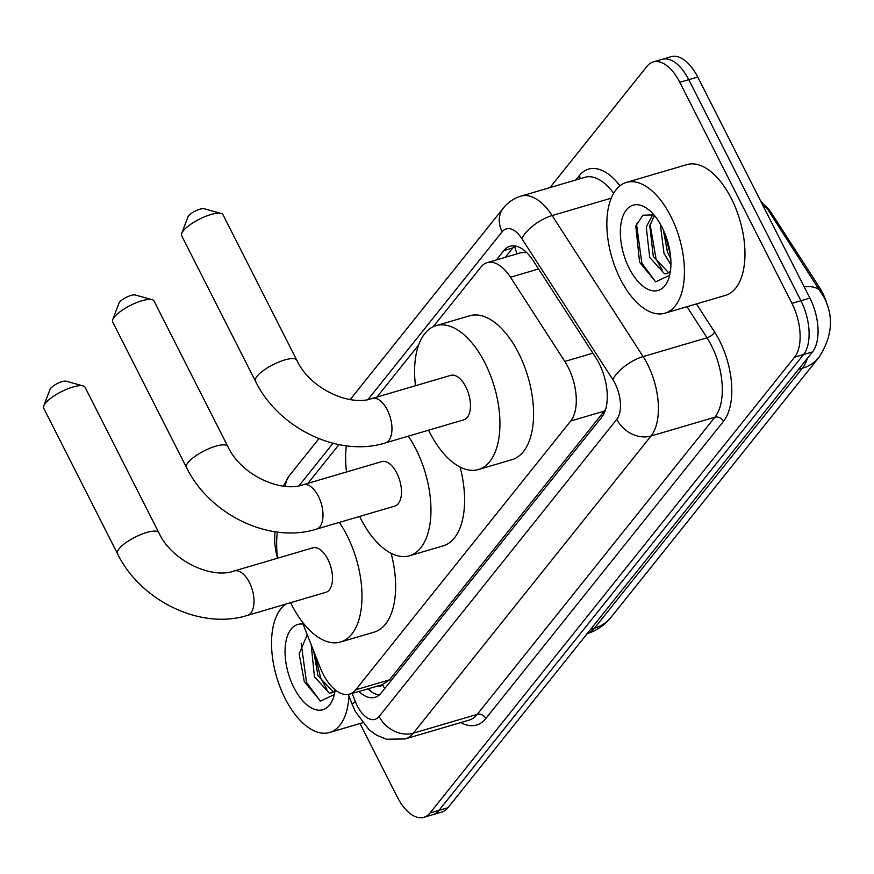 <?xml version="1.0" encoding="UTF-8"?>
<svg xmlns="http://www.w3.org/2000/svg" width="874" height="874" viewBox="0 0 874 874"><rect width="100%" height="100%" fill="white"/><g stroke="black" fill="none" stroke-linecap="round" stroke-linejoin="round"><path stroke-width="1.31" d="M302.065 621.556L320.113 667.419A40.903 21.063 -106.4 0 0 322.954 673.767A40.903 21.063 -106.4 0 0 349.6 694.12A40.903 21.063 -106.4 0 0 355.762 689.783L570.733 420.995A40.903 21.063 -106.4 0 0 564.822 361.432L510.492 277.233A40.903 21.063 -106.4 0 0 487.157 262.648A40.903 21.063 -106.4 0 0 480.995 266.985L433.176 326.778M764.531 204.997A36.817 18.955 73.6 0 1 771.961 213.78L819.495 287.459A36.817 18.955 73.6 0 1 827.689 306.545M526.552 252.444L520.828 252.739L487.157 262.648M377.601 685.882A13.634 7.025 -106.4 0 0 382.528 684.681L349.6 694.12M382.801 684.342L389.476 679.874L605.595 409.436M275.102 531.753A40.903 21.063 -106.4 0 0 277.539 558.224A74.989 38.62 73.6 0 1 277.353 532.058M418.69 344.88L376.956 397.058M338.937 444.615L307.987 483.311M550.008 187.582L647 66.304A40.903 21.063 73.6 0 1 653.162 61.978A40.903 21.063 73.6 0 1 679.808 82.32L791.964 303.387L800.934 300.754A40.903 21.063 73.6 0 1 803.534 354.538L439.032 810.329A40.903 21.063 73.6 0 1 432.859 814.666A40.903 21.063 73.6 0 0 439.032 810.329L803.534 354.538A40.903 21.063 73.6 0 0 800.934 300.754L688.778 79.687L800.934 300.754L809.903 298.11A40.903 21.063 73.6 0 1 812.503 351.905L448.001 807.696A40.903 21.063 73.6 0 1 441.829 812.022L423.89 817.31A40.903 21.063 73.6 0 1 397.244 796.957L360.001 723.541M653.162 61.978L662.131 59.334A40.903 21.063 73.6 0 1 688.778 79.687A40.903 21.063 73.6 0 0 662.131 59.334L671.101 56.69A40.903 21.063 73.6 0 1 697.747 77.043L809.903 298.11M358.766 691.421A40.903 21.063 -106.4 0 0 375.033 697.31A40.903 21.063 -106.4 0 0 381.195 692.984L601.716 417.248A40.903 21.063 -106.4 0 0 595.806 357.684L533.326 260.856A40.903 21.063 -106.4 0 0 509.99 246.271A40.903 21.063 -106.4 0 0 503.828 250.609L496.356 259.939M379.229 695.016A40.903 21.063 73.6 0 1 367.736 688.788M791.964 303.387A40.903 21.063 73.6 0 1 794.564 357.182L430.063 812.973A40.903 21.063 73.6 0 1 423.89 817.31M505.325 257.306L512.787 247.965A40.903 21.063 73.6 0 1 514.753 245.933M348.977 696.239A68.172 35.113 73.6 0 1 329.574 732.488A68.172 35.113 73.6 0 1 285.153 698.566A68.172 35.113 73.6 0 1 286.093 604.021M307.233 634.688L299.17 653.85L304.272 681.501L320.408 701.123L334.338 694.524M335.179 689.848A44.443 22.888 73.6 0 1 333.551 697.288A44.443 22.888 73.6 0 1 293.915 687.609A44.443 22.888 73.6 0 1 285.579 643.603A44.443 22.888 73.6 0 1 303.059 624.091M313.733 651.228L317.983 675.722L333.431 692.11M311.231 644.859L314.422 676.771L329.29 693.126L331.749 692.907L335.081 690.569M314.782 653.883L320.758 678.213L326.931 689.204M301.169 643.122L306.512 682.397L320.255 701.057M670.817 216.337A68.172 35.113 73.6 0 1 664.885 313.209A68.172 35.113 73.6 0 1 620.464 279.287A68.172 35.113 73.6 0 1 626.396 182.415A68.172 35.113 73.6 0 1 670.817 216.337M626.396 182.415L686.942 164.607A68.172 35.113 73.6 0 1 731.352 198.518A68.172 35.113 73.6 0 1 725.42 295.401L664.885 313.209M653.927 214.884L642.86 215.212L635.791 226.005L639.582 262.222L655.719 281.843L669.648 275.244M629.225 268.34A44.443 22.888 73.6 0 1 622.506 217.342A44.443 22.888 73.6 0 1 648.803 209.847A44.443 22.888 73.6 0 1 662.055 227.295A44.443 22.888 73.6 0 1 668.861 278.019A44.443 22.888 73.6 0 1 629.225 268.34M654.386 215.441L649.808 225.853L653.293 256.443L668.741 272.83M652.889 214.469L646.247 226.901L649.732 257.491L664.601 273.846L667.059 273.628L670.391 271.29M663.213 229.687L667.528 252.247L670.773 258.693M660.252 223.963L663.978 253.296L670.915 264.822M664.524 232.659L670.424 255.033M650.103 224.509L656.057 258.933L662.241 269.924M636.48 223.842L641.822 263.129L655.566 281.778M43.755 405.897L49.982 389.454A9.548 2.775 -26.9 0 1 50.616 388.395A9.548 2.775 -26.9 0 1 58.329 383.074A9.548 2.775 -26.9 0 1 66.195 381.228L83.139 385.915A23.183 6.73 153.1 0 0 64.031 390.416A23.183 6.73 153.1 0 0 45.306 403.329A23.183 6.73 153.1 0 0 43.755 405.897A23.183 6.73 153.1 0 0 43.7 408.213L117.487 553.646A23.183 6.73 -26.9 0 1 119.093 548.774A23.183 6.73 -26.9 0 1 141.031 534.462A23.183 6.73 -26.9 0 1 158.828 532.681L85.04 387.237A23.183 6.73 153.1 0 0 83.139 385.915M234.298 570.941A23.183 11.941 -106.4 0 1 249.396 582.477A23.183 11.941 -106.4 0 1 250.871 612.958A23.183 11.941 -106.4 0 1 247.386 615.416L325.86 592.321A23.183 11.941 -106.4 0 0 327.881 559.382A23.183 11.941 -106.4 0 0 312.783 547.856L234.298 570.941C211.989 579.331 171.861 561.261 158.828 532.681M339.309 522.412A74.989 38.62 73.6 0 1 347.011 535.467A74.989 38.62 73.6 0 1 340.489 642.029A74.989 38.62 73.6 0 1 291.632 604.71A74.989 38.62 73.6 0 1 290.627 602.689M391.126 553.297A74.989 38.62 73.6 0 1 374.116 632.131L340.489 642.029M112.724 319.644L118.951 303.202A9.548 2.775 -26.9 0 1 119.596 302.153A9.548 2.775 -26.9 0 1 127.298 296.832A9.548 2.775 -26.9 0 1 135.175 294.975L152.12 299.662A23.183 6.73 153.1 0 0 133.001 304.163A23.183 6.73 153.1 0 0 114.286 317.087A23.183 6.73 153.1 0 0 112.724 319.644A23.183 6.73 153.1 0 0 112.67 321.96L186.457 467.404A23.183 6.73 -26.9 0 1 188.074 462.521A23.183 6.73 -26.9 0 1 210 448.209A23.183 6.73 -26.9 0 1 227.797 446.428L154.01 300.995A23.183 6.73 153.1 0 0 152.12 299.662M303.278 484.699A23.183 11.941 -106.4 0 1 318.376 496.235A23.183 11.941 -106.4 0 1 319.851 526.716A23.183 11.941 -106.4 0 1 316.355 529.163L394.84 506.079A23.183 11.941 -106.4 0 0 396.851 473.14A23.183 11.941 -106.4 0 0 381.752 461.603L303.278 484.699C280.969 493.078 240.842 475.008 227.797 446.428M408.289 436.17A74.989 38.62 73.6 0 1 415.98 449.214A74.989 38.62 73.6 0 1 409.458 555.777A74.989 38.62 73.6 0 1 360.601 518.468A74.989 38.62 73.6 0 1 359.596 516.447M460.095 467.055A74.989 38.62 73.6 0 1 443.096 545.879L409.458 555.777M346.519 471.971A74.989 38.62 73.6 0 1 346.322 445.806M181.705 233.402L187.932 216.96A9.548 2.775 -26.9 0 1 188.565 215.9A9.548 2.775 -26.9 0 1 196.279 210.579A9.548 2.775 -26.9 0 1 204.145 208.733L221.089 213.42A23.183 6.73 153.1 0 0 201.981 217.921A23.183 6.73 153.1 0 0 183.256 230.834A23.183 6.73 153.1 0 0 181.705 233.402A23.183 6.73 153.1 0 0 181.65 235.718L255.437 381.151A23.183 6.73 -26.9 0 1 257.043 376.279A23.183 6.73 -26.9 0 1 278.981 361.967A23.183 6.73 -26.9 0 1 296.778 360.175L222.99 214.742A23.183 6.73 153.1 0 0 221.089 213.42M372.248 398.446A23.183 11.941 -106.4 0 1 387.346 409.982A23.183 11.941 -106.4 0 1 388.821 440.463A23.183 11.941 -106.4 0 1 385.336 442.921L463.81 419.826A23.183 11.941 -106.4 0 0 465.831 386.887A23.183 11.941 -106.4 0 0 450.733 375.361L372.248 398.446C349.939 406.836 309.811 388.766 296.778 360.175M415.489 385.729A74.989 38.62 73.6 0 1 436.104 325.652A74.989 38.62 73.6 0 1 484.961 362.972A74.989 38.62 73.6 0 1 478.439 469.535A74.989 38.62 73.6 0 1 429.582 432.215A74.989 38.62 73.6 0 1 428.577 430.194M436.104 325.652L469.742 315.754A74.989 38.62 73.6 0 1 518.599 353.074A74.989 38.62 73.6 0 1 512.066 459.637L478.439 469.535M382.528 684.681A40.903 32.983 38.7 0 0 384.746 688.548M771.961 213.78L770.759 214.141M819.495 287.459L818.293 287.808M514.655 246.02A40.903 32.983 38.7 0 0 517.135 253.831M389.476 679.874L355.762 689.783M538.57 268.974L510.492 277.233M592.889 353.172L564.822 361.432M604.437 411.075L570.733 420.995M763.089 205.849A47.72 20.331 147.2 0 1 767.853 209.618L823.821 296.963C834.069 316.333 832.452 336.457 818.971 357.324A47.72 38.489 -141.3 0 1 802.365 368.238A54.538 28.088 -106.4 0 0 807.39 358.296M820.817 291.719A47.72 20.331 147.2 0 0 804.167 286.814M587.131 633.716A54.538 28.088 -106.4 0 0 594.429 628.242A47.72 38.489 38.7 0 0 611.035 617.317C604.502 625.402 596.232 630.973 586.214 634.021M590.616 629.367L594.429 628.242L802.365 368.238L798.541 369.363M812.503 351.905L794.564 357.182M448.001 807.696L430.063 812.973M697.747 77.043L679.808 82.32M352.135 693.377L355.357 701.571A27.269 14.05 -106.4 0 0 357.258 705.81A27.269 14.05 -106.4 0 0 379.13 716.483L616.771 419.345A27.269 14.05 -106.4 0 0 615.034 383.478A27.269 14.05 -106.4 0 0 612.827 379.633L521.833 238.591A27.269 14.05 -106.4 0 0 502.168 231.763L368.063 399.451M613.646 193.274A54.538 28.088 -106.4 0 0 584.903 177.313L521.002 196.115A54.538 28.088 73.6 0 1 552.128 215.561L643.122 356.592A54.538 28.088 73.6 0 1 647.525 364.294A54.538 28.088 73.6 0 1 650.999 436.017L413.358 733.155A54.538 28.088 73.6 0 1 405.143 738.934L469.043 720.132A54.538 28.088 -106.4 0 0 477.259 714.353L714.899 417.215A54.538 28.088 -106.4 0 0 711.425 345.492A54.538 28.088 -106.4 0 0 707.022 337.79L686.975 306.708M696.458 303.923L714.593 332.033A61.355 31.595 73.6 0 1 723.454 421.377L485.824 718.526A6.817 5.495 38.7 0 0 477.259 714.353L413.358 733.155A27.269 21.992 -141.3 0 1 379.13 716.483M714.593 332.033A6.817 2.906 -32.8 0 1 707.022 337.79L643.122 356.592A27.269 11.613 147.2 0 0 612.827 379.633M485.824 718.526A61.355 31.595 73.6 0 1 460.762 722.569M575.868 179.978L579.342 175.63A61.355 31.595 73.6 0 1 619.961 185.791M616.771 419.345A27.269 21.992 -141.3 0 0 650.999 436.017L714.899 417.215A6.817 5.495 38.7 0 1 723.454 421.377M521.833 238.591A27.269 11.613 147.2 0 1 552.128 215.561L611.243 198.169M333.005 443.282L299.083 485.704M580.063 178.744A6.817 5.495 38.7 0 0 579.342 175.63M502.168 231.763A27.269 21.992 -141.3 0 1 503.293 208.143L350.212 399.549M285.437 486.305A27.269 21.992 -141.3 0 1 289.447 475.532L283.373 486.086M355.357 701.571A27.269 3.977 158.5 0 0 352.408 704.957L348.256 694.426M512.787 247.965L503.828 250.609M368.992 688.417L370.467 691.094M767.853 209.618L760.238 200.233M818.971 357.324L611.035 617.317M352.408 704.957L355.357 711.545L369.199 729.877L376.814 735.318L386.45 739.218L405.143 738.934M521.002 196.115C513.89 198.289 507.98 202.298 503.293 208.143M318.912 438.693L289.447 475.532M329.574 732.488L362.513 722.798M247.386 615.416C200.627 630.22 140.31 600.755 117.487 553.646M316.355 529.163C269.596 543.967 209.29 514.513 186.457 467.404M385.336 442.921C338.577 457.714 278.26 428.26 255.437 381.151"/></g></svg>
